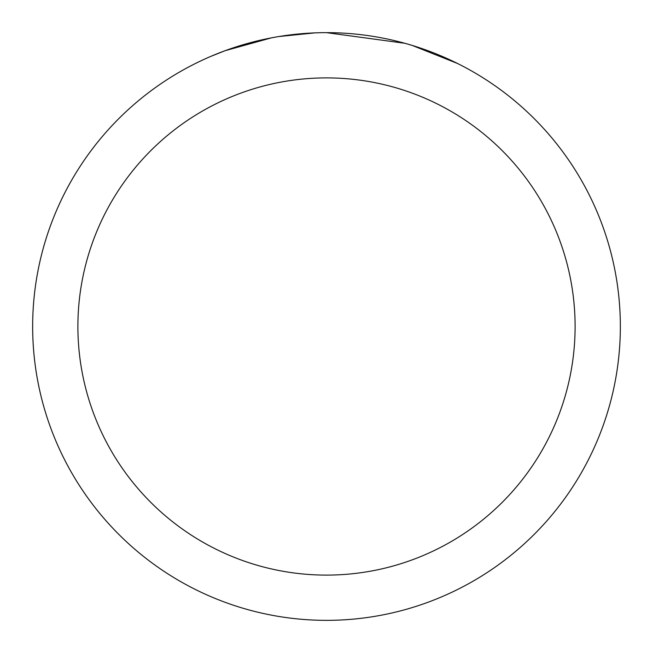 <?xml version="1.0" encoding="UTF-8"?>
<svg xmlns="http://www.w3.org/2000/svg" width="653" height="653" viewBox="0 0 653 653"><rect width="100%" height="100%" fill="white"/><g stroke="black" fill="none" stroke-linecap="round" stroke-linejoin="round"><path stroke-width="0.98" d="M335.087 32.781L341.421 33.025M380.74 37.703L382.634 38.062M326.5 32.65A293.85 293.85 0 0 1 620.35 326.5A293.85 293.85 0 0 1 326.5 620.35A293.85 293.85 0 0 1 32.65 326.5A293.85 293.85 0 0 1 326.5 32.65L404.803 43.278M406.876 43.857L412.247 45.441L457.451 63.455M326.5 77.895A248.605 248.605 0 0 1 575.105 326.5A248.605 248.605 0 0 1 326.5 575.105A248.605 248.605 0 0 1 77.895 326.5A248.605 248.605 0 0 1 326.5 77.895M276.799 36.886L271.419 37.858L225.114 50.697L210.854 56.362M294.152 34.438L296.511 34.185M234.19 47.522L256.67 41.066M259.967 40.282L271.419 37.858M282.586 35.956L291.124 34.789M292.471 34.625L294.919 34.356M299.18 33.923L307.024 33.295M314.901 32.879L278.864 36.535"/></g></svg>

